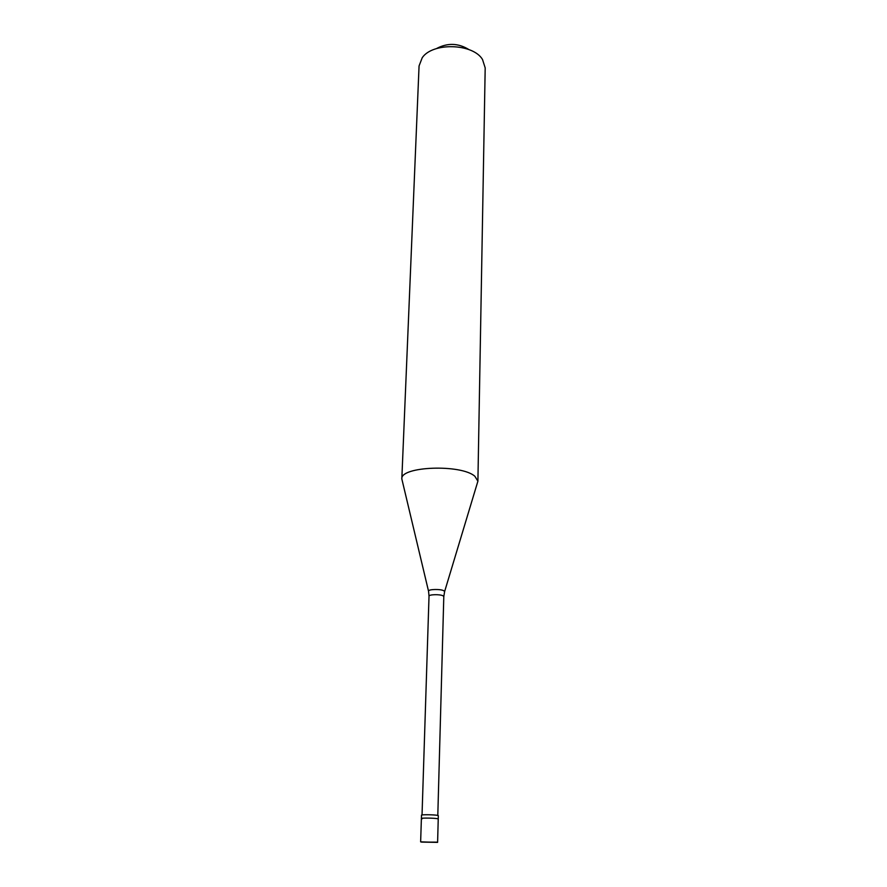 <?xml version="1.0" encoding="UTF-8"?>
<svg xmlns="http://www.w3.org/2000/svg" width="887" height="887" viewBox="0 0 887 887"><rect width="100%" height="100%" fill="white"/><g stroke="black" fill="none" stroke-linecap="round" stroke-linejoin="round"><path stroke-width="1.33" d="M429.153 842.129L420.638 841.863L437.601 842.373L438.233 818.978L437.468 818.701C434.253 818.014 420.97 817.836 421.392 818.479C420.97 817.836 434.253 818.014 437.468 818.701L438.233 818.978L438.322 815.663L437.568 815.375C434.342 814.665 421.07 814.499 421.491 815.164L421.392 818.479L422.19 818.768M421.447 842.096L437.601 842.373M402.376 481.242L401.822 478.902C400.17 466.296 461.351 463.945 474.889 476.297L477.905 481.22L485.189 67.911L482.517 59.496C473.048 43.352 432.634 42.155 422.234 57.71L419.063 65.948L401.822 478.969M436.282 48.674C447.381 42.676 458.302 42.997 469.023 49.639M477.217 483.459L477.905 481.22M429.086 842.118L436.825 842.151M422.035 814.953L429.02 596.197C428.687 594.39 440.351 594.124 443.145 595.887L443.799 596.629L444.609 591.585L443.899 590.809C440.906 588.901 428.41 589.134 428.51 591.097L401.822 478.902M428.587 591.463L429.02 596.197M444.509 591.928L477.905 481.164M420.638 841.863L421.392 818.479M437.801 815.419L443.799 596.629"/></g></svg>
